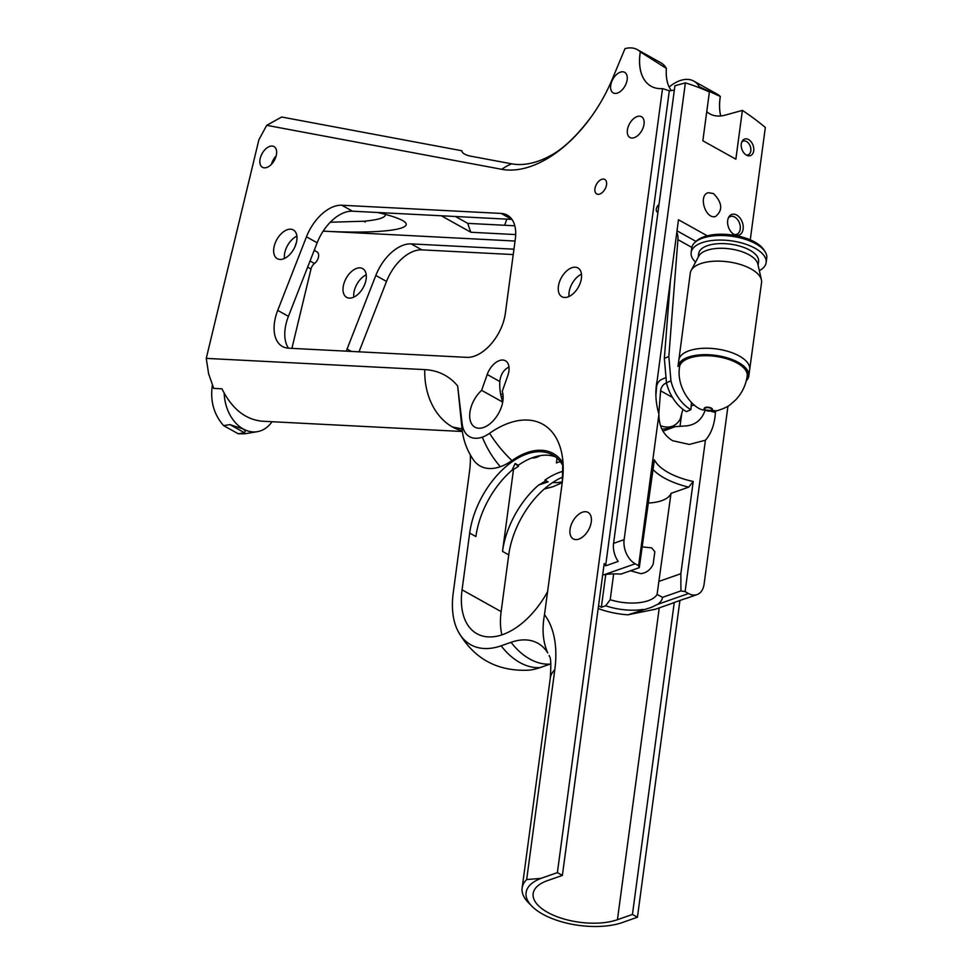 <?xml version="1.0" encoding="UTF-8"?>
<svg xmlns="http://www.w3.org/2000/svg" width="973" height="973" viewBox="0 0 973 973"><rect width="100%" height="100%" fill="white"/><g stroke="black" fill="none" stroke-linecap="round" stroke-linejoin="round"><path stroke-width="1.46" d="M676.782 232.316A18.876 11.153 119.1 0 1 677.913 239.65L668.828 356.471L670.944 380.832A33.046 21.041 66.3 0 0 690.903 409.669L686.427 411.628A33.046 21.041 -113.7 0 1 666.469 382.79L664.352 358.429L670.519 279.032M690.903 409.669L691.475 402.421M664.352 358.429L668.828 356.471M666.493 382.912L665.508 383.35A6.349 3.746 -60.9 0 0 660.594 390.805L658.806 413.878M655.887 395.743L656.568 386.974A6.349 3.746 119.1 0 1 661.47 379.519L666.006 377.524M660.594 425.712A33.046 21.041 66.3 0 0 673.073 425.931L668.597 427.901A33.046 21.041 -113.7 0 1 661.859 429.02M673.073 425.931A33.046 21.041 66.3 0 0 680.176 419.168L682.912 409.329M670.944 380.832L666.469 382.79M238.263 433.788L244.478 432.742L229.859 424.593L223.644 425.639L238.263 433.788L244.77 433.788L257.358 431.671A36.706 26.782 80.5 0 0 272.014 421.723M212.357 385.223L212.333 385.344C210.083 401.083 213.853 414.51 223.644 425.639M244.478 432.742L245.378 430.954L243.214 428.971A36.706 26.782 80.5 0 0 257.358 431.671M224.204 393.262A36.706 26.782 80.5 0 0 243.214 428.971L229.859 424.593M296.424 242.435A40.781 24.082 -60.9 0 0 295.014 246.619M315.313 250.985A6.349 3.746 119.1 0 1 314.607 249.307M307.65 267.113L311.007 268.986A6.349 3.746 119.1 0 1 314.498 263.501A7.103 4.196 -60.9 0 0 318.439 257.2A7.103 4.196 -60.9 0 0 317.064 251.971L314.194 250.365M311.007 268.986L291.9 348.37M746.157 154.975A7.285 4.889 70.7 0 0 748.091 154.865A7.285 4.889 70.7 0 0 750.292 146.376A7.285 4.889 70.7 0 0 743.263 141.121A7.285 4.889 70.7 0 0 741.694 142.24M746.461 155.145A8.793 5.911 -109.3 0 1 742.107 141.292A8.793 5.911 -109.3 0 1 749.855 140.477A8.793 5.911 -109.3 0 1 753.637 151.253A8.793 5.911 -109.3 0 1 747.069 155.449A8.793 5.911 -109.3 0 1 746.461 155.145M733.958 234.384A9.438 6.337 70.7 0 0 736.707 234.311A9.438 6.337 70.7 0 0 739.553 223.304A9.438 6.337 70.7 0 0 730.455 216.505A9.438 6.337 70.7 0 0 728.266 218.159M734.104 234.469A10.946 7.346 -109.3 0 1 728.692 217.234A10.946 7.346 -109.3 0 1 738.325 216.201A10.946 7.346 -109.3 0 1 743.031 229.628A10.946 7.346 -109.3 0 1 734.87 234.846A10.946 7.346 -109.3 0 1 734.104 234.469M657.967 212.309A4.683 2.761 119.1 0 1 657.31 212.102A4.683 2.761 119.1 0 1 656.398 208.648A4.683 2.761 119.1 0 1 659.013 204.5M271.491 164.267A11.858 7.006 119.1 0 1 276.174 155.85M266.833 167.453A11.858 7.006 -60.9 0 0 275.773 157.2A11.858 7.006 -60.9 0 0 274.021 146.582A11.858 7.006 -60.9 0 0 262.126 153.527A11.858 7.006 -60.9 0 0 262.467 167.295A11.858 7.006 -60.9 0 0 266.833 167.453M296.887 236.135A16.468 9.718 -60.9 0 0 284.432 258.477M283.362 258.915A16.468 9.718 -60.9 0 0 295.768 244.685A16.468 9.718 -60.9 0 0 293.323 229.944A16.468 9.718 -60.9 0 0 276.819 239.589A16.468 9.718 -60.9 0 0 277.293 258.696A16.468 9.718 -60.9 0 0 283.362 258.915M630.492 570.762L640.818 573.644C646.4 572.927 650.499 569.789 653.151 564.231L654.829 551.74L651.715 547.884L642.691 546.935M578.85 539.103A15.179 8.964 -60.9 0 0 590.295 525.979A15.179 8.964 -60.9 0 0 588.045 512.394A15.179 8.964 -60.9 0 0 572.829 521.285A15.179 8.964 -60.9 0 0 573.267 538.908A15.179 8.964 -60.9 0 0 578.85 539.103M531.83 457.942A23.595 13.938 -60.9 0 0 536.938 457.188A23.595 13.938 -60.9 0 0 540.258 455.632M581.477 274.155A16.468 9.718 -60.9 0 0 569.023 296.497M567.94 296.935A16.468 9.718 -60.9 0 0 580.358 282.705A16.468 9.718 -60.9 0 0 577.913 267.964A16.468 9.718 -60.9 0 0 561.409 277.609A16.468 9.718 -60.9 0 0 561.883 296.729A16.468 9.718 -60.9 0 0 567.94 296.935M634.299 137.643A11.895 7.03 -60.9 0 0 643.262 127.366A11.895 7.03 -60.9 0 0 641.499 116.711A11.895 7.03 -60.9 0 0 629.58 123.68A11.895 7.03 -60.9 0 0 629.92 137.497A11.895 7.03 -60.9 0 0 634.299 137.643M617.527 93.031A11.761 6.945 -60.9 0 0 626.405 82.863A11.761 6.945 -60.9 0 0 624.654 72.33A11.761 6.945 -60.9 0 0 612.856 79.227A11.761 6.945 -60.9 0 0 613.197 92.885A11.761 6.945 -60.9 0 0 617.527 93.031M601.728 179.336A8.307 4.901 -60.9 0 0 595.476 186.512A8.307 4.901 -60.9 0 0 596.704 193.955A8.307 4.901 -60.9 0 0 605.024 189.09A8.307 4.901 -60.9 0 0 604.792 179.446A8.307 4.901 -60.9 0 0 601.728 179.336M713.501 193.591C722.392 202.737 723.036 210.399 715.447 216.553C705.133 219.46 697.933 194.454 708.587 192.703L713.501 193.591M356.629 268.39A16.468 9.718 119.1 0 1 362.686 268.609A16.468 9.718 119.1 0 1 363.16 287.716A16.468 9.718 119.1 0 1 346.656 297.361A16.468 9.718 119.1 0 1 344.223 282.62A16.468 9.718 119.1 0 1 356.629 268.39M353.795 297.13A16.468 9.718 119.1 0 1 366.249 274.8M662.954 431.161L675.226 426.636L686.5 425.87C695.756 424.787 701.971 419.545 705.145 410.144M707.262 235.794L678.473 219.752L657.249 379.957C654.951 391 655.51 402.445 658.928 414.303C658.855 426.271 663.428 435.077 672.611 440.708L689.322 444.43L705.413 440.21C711.312 433.557 714.644 424.277 715.423 412.382L711.506 411.506M679.92 600.487L637.437 917.235L620.993 923A56.823 25.444 7.6 0 1 531.963 906.277L528.485 902.737A61.36 27.475 7.6 0 1 522.136 888.008A61.36 27.475 7.6 0 1 526.673 879.556L540.939 878.376L557.383 872.611L662.516 88.579L669.315 90.781A50.487 29.81 -60.9 0 0 674.362 89.978M637.315 49.623L660.837 62.746A37.765 22.306 119.1 0 1 666.383 68.414L640.283 51.873A37.765 22.306 -60.9 0 0 637.315 49.623A37.765 22.306 -60.9 0 0 624.994 48.65L612.309 79.105A113.282 66.906 119.1 0 1 611.993 79.847A113.282 66.906 119.1 0 1 591.815 116.03A113.282 66.906 119.1 0 1 530.99 166.31A113.282 66.906 119.1 0 1 501.703 169.302L266.724 125.322L258.891 139.759L206.252 358.38L424.787 369.618C435.709 370.214 445.05 373.973 452.81 380.893A123.085 72.695 119.1 0 1 457.663 385.977L462.126 423.632A75.517 47.227 173.2 0 0 462.175 430.2C463.501 440.745 467.125 450.475 473.085 459.39A54.987 32.474 -60.9 0 0 500.365 466.699A75.517 50.705 -109.3 0 1 482.304 437.145A34.517 20.384 -60.9 0 0 489.589 433.301A91.9 54.269 119.1 0 1 562.297 481.963L544.503 614.681A104.208 61.542 119.1 0 1 554.805 669.74L526.673 879.556M658.928 414.303L638.616 565.714A52.566 23.534 -172.4 0 0 639.261 567.685L654.367 459.815A52.566 23.534 -172.4 0 0 693.226 481.477L680.857 573.705L680.918 590.903A52.566 23.534 -172.4 0 0 685.101 591.62L705.413 440.21M613.671 573.9L610.205 599.721A33.909 15.179 -172.4 0 0 657.091 594.442L671.005 493.36A33.909 15.179 7.6 0 1 648.577 503.005M508.988 367.016A16.31 9.633 119.1 0 0 508.538 367.247C503.491 369.947 500.584 374.714 499.806 381.525A41.608 32.243 92.9 0 0 502.749 401.837M657.091 594.442L662.564 597.337A39.2 17.55 7.6 0 1 657.553 604.403L688.531 593.53L685.101 591.62M598.176 608.49A49.696 22.245 -172.4 0 0 627.877 614.814L651.326 607.395L657.553 604.403M643.238 609.426A39.2 17.55 7.6 0 1 605.68 605.778L601.35 607.298L598.541 605.741M610.205 599.721L605.68 605.778M502.226 391.401A23.595 13.938 119.1 0 1 495.5 418.037A23.595 13.938 119.1 0 1 474.921 427.159A23.595 13.938 119.1 0 1 470.129 410.959A23.595 13.938 119.1 0 1 481.635 390.343L487.205 374.508A16.31 9.633 119.1 0 1 505.449 360.788A16.31 9.633 119.1 0 1 507.809 375.566L502.226 391.401M502.7 402.092L481.635 390.343M501.873 634.858A69.849 41.255 119.1 0 1 501.131 611.616L508.745 554.853A69.849 41.255 119.1 0 1 562.82 477.001M563.039 471.297A69.849 41.255 -60.9 0 0 544.953 480.103L548.103 481.866L538.628 485.053A69.849 41.255 -60.9 0 0 502.518 551.387L513.513 469.4M562.674 465.228A69.849 41.255 -60.9 0 0 552.542 454.914A69.849 41.255 -60.9 0 0 502.798 469.436A69.849 41.255 -60.9 0 0 469.679 533.082L475.906 536.549A69.849 41.255 119.1 0 1 512.017 470.214L515.179 463.513L518.329 465.276A69.849 41.255 119.1 0 1 555.522 456.884M675.226 426.636L669.959 427.305M638.616 565.714L635.199 563.805L604.221 574.666A39.2 17.55 7.6 0 1 620.908 574.119L639.261 567.685M688.531 593.53A18.876 12.673 70.7 0 0 697.021 594.612A18.876 12.673 70.7 0 0 704.087 584.214L727.962 406.13M706.751 111.664A47.641 28.144 -60.9 0 0 708.453 113.014A47.641 28.144 -60.9 0 0 725.323 115.094L742.399 110.387A301.545 202.445 -109.3 0 1 765.337 127.427L750.256 239.881M742.399 110.387L735.856 159.171L702.847 140.781L709.39 91.985A301.545 202.445 -109.3 0 0 685.381 82.863L674.934 85.758L613.574 543.36L624.131 539.65L685.381 82.863M624.131 539.65A18.876 12.673 70.7 0 0 635.199 563.805M715.423 412.382L715.739 411.032M691.207 405.863L694.381 405.011M680.005 426.381L681.732 413.586M720.336 96.509L720.288 96.473A52.104 30.771 119.1 0 0 720.725 115.957A52.104 30.771 119.1 0 1 720.336 96.509A37.765 22.306 -60.9 0 0 717.369 94.247L693.846 81.136A37.765 22.306 119.1 0 1 699.38 86.816A47.641 28.144 -60.9 0 0 699.319 87.728M346.291 351.168A37.765 22.306 119.1 0 1 347.081 349.039L375.809 275.468A37.765 22.306 119.1 0 1 411.165 243.895L421.868 249.866L513.233 254.561M421.868 249.866A37.765 22.306 -60.9 0 0 386.512 281.44L375.809 275.468M359.013 351.825L386.512 281.44M330.309 222.221L363.659 221.236L365.252 222.002L365.082 221.114C378.825 219.752 385.612 217.514 385.442 214.413M591.815 116.03C577.317 135.502 563.537 148.711 550.45 155.656A103.965 61.396 119.1 0 1 546.291 157.821L546.717 157.614M512.017 470.214A57.857 34.177 -60.9 0 0 518.451 466.286A75.517 38.519 -125.1 0 1 515.179 463.513M548.103 481.866A75.517 38.519 -125.1 0 1 545.062 481.112A57.857 34.177 119.1 0 1 538.628 485.053M518.451 466.286L518.329 465.276M544.953 480.103L545.062 481.112M266.736 125.322L281.659 117.015L461.871 150.754C462.041 153.029 464.802 154.804 470.141 156.057L511.628 163.817A70.798 56.045 100.6 0 0 501.703 169.302M546.717 157.59A103.466 61.117 119.1 0 1 538.385 161.08A103.466 61.117 119.1 0 1 511.628 163.817M457.845 630.832C473.316 658.405 496.862 671.528 528.448 670.19A82.498 48.723 -60.9 0 0 540.185 667.575A61.36 41.194 -109.3 0 1 501.119 645.804A82.498 48.723 119.1 0 1 457.845 630.832A82.498 48.723 119.1 0 1 453.223 592.934L469.485 471.686A91.571 54.087 -60.9 0 0 470.336 454.938M469.679 533.082L462.066 589.833A69.849 41.255 -60.9 0 0 476.904 633.703A69.849 41.255 -60.9 0 0 547.592 591.608M500.365 466.699A54.987 32.474 -60.9 0 0 511.956 460.582A71.43 42.18 119.1 0 1 561.883 461.299M501.119 645.804L511.068 642.314A72.695 42.934 -60.9 0 1 547.763 652.932C542.91 642.034 541.827 629.288 544.503 614.681L562.297 482.024A75.517 33.812 7.6 0 1 562.297 481.963M640.343 51.91A52.104 30.771 -60.9 0 0 651.144 86.256A52.104 30.771 119.1 0 1 640.283 51.873M662.516 88.579A52.104 30.771 119.1 0 1 651.107 86.244M557.383 872.611L562.382 875.396L604.209 563.549A18.876 12.673 70.7 0 0 605.62 565.836L669.315 90.781M601.35 607.298L605.753 574.447M671.005 493.36L688.75 487.132L693.226 481.477M653.065 469.57A57.395 25.699 -172.4 0 0 688.75 487.132M604.221 574.666L602.676 574.934M557.043 458.149L556.41 462.917L560.229 461.567M697.021 594.612L686.464 598.322A18.876 12.673 -109.3 0 1 685.041 598.687L672.465 603.102A18.876 12.673 70.7 0 0 673.9 602.737A18.876 12.673 70.7 0 0 674.253 602.603L632.438 914.45L617.441 919.704L659.256 607.87M680.857 573.705L659.22 581.307M680.918 590.903L662.564 597.337M605.62 565.836L618.183 561.421A18.876 12.673 -109.3 0 1 613.574 543.36M666.383 68.414A47.641 28.144 -60.9 0 0 671.309 90.586M506.811 219.132L504.659 225.262M511.956 219.399A37.765 22.306 -60.9 0 0 511.847 219.399L501.156 213.428L341.803 205.242L352.506 211.202L511.847 219.399M352.506 211.202A37.765 22.306 -60.9 0 0 317.162 242.776L306.459 236.816L277.719 310.375L288.422 316.334L317.162 242.776M288.422 316.334A37.765 22.306 -60.9 0 0 288.519 348.2M377.658 212.491C388.008 214.875 395.634 217.222 400.535 219.521C421.212 228.764 383.532 234.42 323.17 231.136L515.045 241.036M441.292 215.763L470.896 232.267L515.702 234.578M514.814 225.785L467.758 223.364L455.437 216.493M363.659 221.236L365.118 221.321M462.345 431.501L262.309 421.224C245.33 419.558 231.878 408.757 221.966 388.823L213.756 388.409L208.636 373.863L206.252 358.38M457.663 385.977L462.175 430.2M540.185 667.575L550.134 664.085A72.695 42.934 119.1 0 1 550.864 663.841M482.304 437.145A34.517 20.384 119.1 0 1 462.126 423.632M277.719 310.375A37.765 22.306 119.1 0 0 282.462 346.485A37.765 22.306 119.1 0 0 288.628 348.2L466.712 357.359A37.765 22.306 -60.9 0 0 505.34 313.391L515.337 238.872A37.765 22.306 119.1 0 0 507.322 215.155A37.765 22.306 119.1 0 0 501.156 213.428M306.459 236.816A37.765 22.306 119.1 0 1 341.803 205.242M562.382 875.396L547.385 880.662A49.696 22.245 -172.4 0 0 533.155 893.579A49.696 22.245 -172.4 0 0 562.26 918.488A49.696 22.245 -172.4 0 0 617.441 919.704M655.388 609.22L627.877 614.814M411.165 243.895L513.951 249.185M502.932 394.32L500.645 394.199M531.963 906.277A56.823 25.444 7.6 0 1 540.939 878.376M637.437 917.235L632.438 914.45M669.169 87.023A37.765 22.306 119.1 0 1 693.846 81.136M720.288 96.473L699.38 86.816M470.896 232.267A226.563 133.812 119.1 0 1 467.758 223.364M699.636 355.972A34.14 15.288 -172.4 0 0 679.543 366.894A34.14 15.288 -172.4 0 0 679.531 366.991C676.186 387.972 692.411 407.492 702.579 409.864L716.748 410.825C723.389 408.842 728.011 406.678 730.614 404.33L735.527 400.025C741.949 393.299 745.841 385.32 747.191 376.065A34.14 15.288 -172.4 0 0 747.203 375.967A34.14 15.288 -172.4 0 0 699.636 355.972M747.215 375.821A34.128 15.276 -172.4 0 0 747.24 375.687A34.128 15.276 -172.4 0 0 747.252 375.59A34.128 15.276 -172.4 0 0 699.672 355.68A34.128 15.276 -172.4 0 0 679.592 366.517A34.128 15.276 -172.4 0 0 679.58 366.614L679.543 366.894M759.341 270.689A37.838 16.942 -172.4 0 0 766.14 262.613L766.748 258.052A37.838 16.942 -172.4 0 0 765.155 251.849L763.927 249.891A36.244 16.225 -172.4 0 0 714.936 234.517A36.244 16.225 -172.4 0 0 696.632 240.866L694.917 242.435A37.838 16.942 -172.4 0 0 691.742 247.993L691.134 252.554A37.838 16.942 -172.4 0 0 695.561 262.138M678.838 360.046A35.733 16.006 -172.4 0 1 699.891 348.529A35.733 16.006 -172.4 0 1 749.684 369.545A35.733 16.006 -172.4 0 0 749.684 369.545L761.555 282.584A35.952 16.091 -172.4 0 0 761.421 279.883A35.952 16.091 -172.4 0 0 711.47 261.421A35.952 16.091 -172.4 0 0 691.134 270.458A35.952 16.091 -172.4 0 0 690.295 273.036L678.838 360.059A35.733 16.006 -172.4 0 0 678.838 360.059L677.974 366.468A35.733 16.006 -172.4 0 1 699.028 354.95A35.733 16.006 -172.4 0 1 748.821 375.967A35.733 16.006 -172.4 0 1 746.267 380.808M761.421 279.883L757.833 264.024A30.212 13.525 -172.4 0 0 715.86 248.516A30.212 13.525 -172.4 0 0 698.772 256.106L691.134 270.458M747.009 377.269A34.286 15.349 -172.4 0 0 747.386 375.7A34.286 15.349 -172.4 0 0 699.611 355.619A34.286 15.349 -172.4 0 0 679.434 366.59M766.14 262.613A37.838 16.942 -172.4 0 0 713.428 240.355A37.838 16.942 -172.4 0 0 691.134 252.554M758.101 265.167L758.575 261.591A30.212 13.525 -172.4 0 0 716.493 243.822A30.212 13.525 -172.4 0 0 698.699 253.564L698.213 257.14M765.155 251.849A37.838 16.942 -172.4 0 0 714.036 235.807A37.838 16.942 -172.4 0 0 694.917 242.435M677.913 239.65L691.852 247.422M666.785 384.055L665.508 383.35M660.594 390.805L672.465 397.422M314.498 263.501L310.034 261.019M549.198 655.498C548.65 657.359 552.08 652.761 550.268 678.193A61.36 27.475 7.6 0 1 554.805 669.74M503.138 396.643L501.156 396.546M502.518 551.387L508.745 554.853M501.131 611.616L462.066 589.833M611.993 79.847L612.297 79.105A70.798 10.849 -157.4 0 0 612.297 79.105L624.982 48.674M511.956 460.582A75.517 38.519 -125.1 0 1 489.589 433.301M562.285 482.085A75.517 33.812 7.6 0 1 562.297 482.024L562.735 465.763L561.737 460.874M487.205 374.508L499.806 381.525M424.787 369.618A61.36 47.543 92.9 0 0 452.469 426.965A61.36 47.543 92.9 0 0 462.26 430.832M462.017 428.874L452.469 426.965M511.068 642.314A61.36 41.194 70.7 0 0 529.823 659.062A61.36 41.194 70.7 0 0 550.134 664.085M545.014 488.385A75.517 50.705 70.7 0 0 553.248 486.597L544.248 489.054M552.688 482.535A75.517 38.519 54.9 0 0 562.333 481.708M347.081 349.039L351.375 351.423M706.605 407.213A4.245 1.897 -172.4 0 0 705.839 410.424A4.245 1.897 -172.4 0 0 712.504 409.791A4.245 1.897 -172.4 0 0 706.605 407.213M706.629 407.261A4.184 1.873 7.6 0 1 712.443 409.803A4.184 1.873 7.6 0 1 705.863 410.424A4.184 1.873 7.6 0 1 706.629 407.261M706.848 407.614A3.612 1.618 7.6 0 1 711.579 408.952A3.612 1.618 7.6 0 1 709.755 410.91A3.612 1.618 7.6 0 1 705.011 409.572A3.612 1.618 7.6 0 1 706.848 407.614M696.023 241.413L676.989 230.808M550.268 678.193L522.136 888.008M553.26 486.597L562.199 482.669M654.233 609.633L673.9 602.737M679.823 365.094L679.592 366.517M747.398 374.155L747.252 375.59M749.684 369.545L748.821 375.967"/></g></svg>
